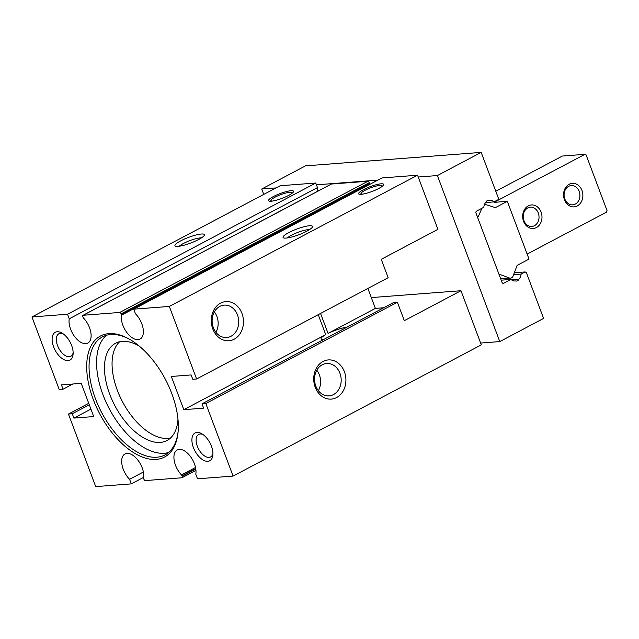 <?xml version="1.0" encoding="UTF-8"?>
<svg xmlns="http://www.w3.org/2000/svg" width="639" height="639" viewBox="0 0 639 639"><rect width="100%" height="100%" fill="white"/><g stroke="black" fill="none" stroke-linecap="round" stroke-linejoin="round"><path stroke-width="0.96" d="M83.022 315.315L331.25 184.096A1.574 0.855 -117.9 0 1 331.441 184.04L367.92 181.244A1.574 0.855 -117.9 0 1 369.366 182.618L369.526 183.034A1.574 0.855 -117.9 0 1 369.661 183.992L121.434 315.211A1.574 0.855 -117.9 0 0 121.298 314.252L121.138 313.837A1.574 0.855 -117.9 0 0 119.693 312.463L83.214 315.259A1.574 0.855 -117.9 0 0 83.022 315.315A1.574 0.855 -117.9 0 0 82.854 316.776L83.006 317.192A1.574 0.855 -117.9 0 0 83.573 318.11A16.502 8.938 -117.9 0 1 87.791 343.087A16.502 8.938 -117.9 0 1 74.803 336.793A16.502 8.938 -117.9 0 1 69.252 318.805L317.479 187.586A16.502 8.938 -117.9 0 0 317.319 191.46M317.479 187.586L315.762 183.018L280.178 185.741L31.95 316.96L59.219 389.51L63.045 389.215L61.424 384.886L81.241 383.368L93.717 416.572L73.9 418.09L72.271 413.76L68.445 414.056L95.714 486.606L131.299 483.875L129.581 479.306A16.502 8.938 -117.9 0 1 125.004 453.954A16.502 8.938 -117.9 0 1 137.824 460.032A16.502 8.938 -117.9 0 1 143.615 477.828A1.574 0.855 -117.9 0 0 143.751 478.779L143.903 479.194A1.574 0.855 -117.9 0 0 145.349 480.576L181.835 477.78A1.574 0.855 -117.9 0 0 182.027 477.724A1.574 0.855 -117.9 0 0 182.187 476.263L182.035 475.847A1.574 0.855 -117.9 0 0 181.468 474.929A16.502 8.938 -117.9 0 1 177.251 449.952A16.502 8.938 -117.9 0 1 190.238 456.238A16.502 8.938 -117.9 0 1 195.79 474.234L197.507 478.803L233.091 476.079L205.822 403.528L201.996 403.824L203.625 408.153L183.808 409.671L171.324 376.467L191.141 374.941L192.77 379.278L196.596 378.983L169.327 306.432L133.743 309.156L135.46 313.733A16.502 8.938 -117.9 0 1 140.037 339.085A16.502 8.938 -117.9 0 1 127.217 333.007A16.502 8.938 -117.9 0 1 121.434 315.211M369.661 183.992A16.502 8.938 -117.9 0 0 369.598 184.487M377.865 180.11L316.441 184.823M233.091 476.079L481.319 344.86L480.64 343.055L499.786 341.585L543.589 318.43L526.336 272.526L525.13 271.942L521.081 274.083A7.86 6.43 -94.4 0 1 518.788 279.331A3.147 2.572 -94.4 0 1 516.695 281.048A3.147 2.572 -94.4 0 1 515.785 280.92A7.86 6.43 -94.4 0 1 515.266 280.984A7.86 6.43 -94.4 0 1 510.968 279.427L503.756 283.237A1.574 1.286 -94.4 0 1 502.046 282.414L475.999 213.114A1.574 1.286 -94.4 0 1 476.622 211.054L483.835 207.244A7.86 6.43 -94.4 0 1 486.119 201.996A3.147 2.572 -94.4 0 1 488.212 200.279A3.147 2.572 -94.4 0 1 489.131 200.406A7.86 6.43 -94.4 0 1 489.65 200.342A7.86 6.43 -94.4 0 1 493.947 201.892L497.997 199.759L498.436 198.298L481.183 152.394L437.38 175.549L418.233 177.019L417.555 175.214L381.97 177.946L133.743 309.156M481.183 152.394L305.514 165.86L261.71 189.016L263.747 194.424M276.072 187.914L261.71 189.016M381.06 183.816A13.363 2.572 -20.6 0 0 365.524 188.633A13.363 2.572 -20.6 0 0 359.046 194.152A13.363 2.572 -20.6 0 0 361.203 194.32A13.363 2.572 -20.6 0 0 374.422 190.526A13.363 2.572 -20.6 0 0 383.568 184.935A13.363 2.572 -20.6 0 0 381.06 183.816M309.468 225.735A15.719 3.027 -20.6 0 0 291.192 231.398A15.719 3.027 -20.6 0 0 283.564 237.892A15.719 3.027 -20.6 0 0 286.104 238.083A15.719 3.027 -20.6 0 0 301.664 233.626A15.719 3.027 -20.6 0 0 312.423 227.045A15.719 3.027 -20.6 0 0 309.468 225.735M417.555 175.214L169.327 306.432M57.198 331.737A15.719 8.515 -117.9 0 0 53.62 346.865A15.719 8.515 -117.9 0 0 68.053 360.612A15.719 8.515 -117.9 0 0 73.094 354.238A15.719 8.515 -117.9 0 0 61.855 332.983A15.719 8.515 -117.9 0 0 57.198 331.737M196.996 432.427A15.719 8.515 -117.9 0 0 193.409 447.556A15.719 8.515 -117.9 0 0 207.843 461.302A15.719 8.515 -117.9 0 0 212.883 454.928A15.719 8.515 -117.9 0 0 201.652 433.673A15.719 8.515 -117.9 0 0 196.996 432.427M108.886 333.63A68.469 37.086 -117.9 0 0 93.278 399.527A68.469 37.086 -117.9 0 0 156.164 459.409A68.469 37.086 -117.9 0 0 178.113 431.644A68.469 37.086 -117.9 0 0 129.174 339.061A68.469 37.086 -117.9 0 0 108.886 333.63M69.252 318.805L67.534 314.236L31.95 316.96M88.741 403.329L68.445 414.056M89.284 404.767L72.271 413.76M480.64 343.055L460.967 290.713L404.319 320.666L397.394 302.255L393.568 302.551L201.996 403.824M196.596 378.983L388.169 277.709L381.251 259.306L437.907 229.353L418.233 177.019M383.712 307.758L375.381 308.397L367.872 288.445M397.394 302.255L205.822 403.528M375.381 308.397L328.071 333.406L320.57 313.453M346.937 327.2A15.799 3.043 -20.6 0 0 328.071 333.406M183.808 409.671L325.73 334.644A15.799 3.043 -20.6 0 0 321.121 338.894A15.799 3.043 -20.6 0 0 323.526 339.581M325.73 334.644L318.23 314.684M220.599 303.126A19.649 16.079 85.6 0 0 212.779 328.893A19.649 16.079 85.6 0 0 234.162 339.221A19.649 16.079 85.6 0 0 241.981 313.453A19.649 16.079 85.6 0 0 220.599 303.126M499.786 341.585L437.38 175.549M371.315 297.59L460.967 290.713M323.038 361.466A19.649 16.079 85.6 0 0 315.219 387.234A19.649 16.079 85.6 0 0 336.601 397.562A19.649 16.079 85.6 0 0 344.421 371.794A19.649 16.079 85.6 0 0 323.038 361.466M143.679 477.333L131.299 483.875M143.376 472.013L129.581 479.306M90.914 409.104L73.9 418.09M72.91 384.007L63.045 389.215M290.977 190.726A13.363 2.572 -20.6 0 0 275.441 195.534A13.363 2.572 -20.6 0 0 268.963 201.053A13.363 2.572 -20.6 0 0 271.12 201.221A13.363 2.572 -20.6 0 0 284.339 197.427A13.363 2.572 -20.6 0 0 293.485 191.836A13.363 2.572 -20.6 0 0 290.977 190.726M201.365 234.018A15.719 3.027 -20.6 0 0 183.089 239.681A15.719 3.027 -20.6 0 0 175.469 246.175A15.719 3.027 -20.6 0 0 178.001 246.366A15.719 3.027 -20.6 0 0 193.561 241.909A15.719 3.027 -20.6 0 0 204.32 235.328A15.719 3.027 -20.6 0 0 201.365 234.018M315.762 183.018L67.534 314.236M201.437 237.916A12.74 2.452 -20.6 0 0 200.183 237.924A12.74 2.452 -20.6 0 0 188.673 241.087A12.74 2.452 -20.6 0 0 179.343 246.215M292.422 193.026A11.79 2.268 -20.6 0 0 292.255 192.93L291.272 192.507A10.999 2.117 -20.6 0 0 289.491 192.371A10.999 2.117 -20.6 0 0 278.604 195.494A10.999 2.117 -20.6 0 0 271.072 200.103A10.999 2.117 -20.6 0 0 272.573 201.045M271.072 200.103L270.609 201.061A11.79 2.268 -20.6 0 0 270.545 201.253M290.761 194.208A10.999 2.117 -20.6 0 0 291.272 192.507M487.333 200.542L489.131 200.406M485.632 202.531L493.947 201.892M514.339 272.773L525.13 271.942M513.636 274.65L521.081 274.083M511.535 279.882L518.788 279.331M514.746 281L515.785 280.92M501.208 280.178L510.968 279.427M309.532 229.633A12.74 2.452 -20.6 0 0 308.286 229.641A12.74 2.452 -20.6 0 0 296.776 232.804A12.74 2.452 -20.6 0 0 287.446 237.932M333.478 394.582A16.247 13.291 85.6 0 0 340.723 375.908A16.247 13.291 85.6 0 0 326.625 363.471A16.247 13.291 85.6 0 0 322.264 364.741A16.247 13.291 85.6 0 0 315.019 383.416A16.247 13.291 85.6 0 0 329.109 395.861A16.247 13.291 85.6 0 0 333.478 394.582M318.366 390.669A16.247 13.291 85.6 0 0 316.8 370.237M231.038 336.25A16.247 13.291 85.6 0 0 238.275 317.575A16.247 13.291 85.6 0 0 224.185 305.13A16.247 13.291 85.6 0 0 219.824 306.401A16.247 13.291 85.6 0 0 212.579 325.075A16.247 13.291 85.6 0 0 226.669 337.52A16.247 13.291 85.6 0 0 231.038 336.25M215.926 332.328A16.247 13.291 85.6 0 0 214.361 311.896M129.837 339.437A66.799 36.183 -117.9 0 0 110.699 334.501A66.799 36.183 -117.9 0 0 102.544 336.809A66.799 36.183 -117.9 0 0 98.39 405.853A66.799 36.183 -117.9 0 0 156.827 457.22A66.799 36.183 -117.9 0 0 164.982 454.92A66.799 36.183 -117.9 0 0 178.177 430.886M106.521 335.227A66.799 36.183 -117.9 0 0 107.584 405.43A66.799 36.183 -117.9 0 0 164.343 453.251A66.799 36.183 -117.9 0 0 168.52 452.524M139.31 346.13A55.01 29.793 -117.9 0 0 122.289 341.354A55.01 29.793 -117.9 0 0 115.571 343.255A55.01 29.793 -117.9 0 0 112.152 400.11A55.01 29.793 -117.9 0 0 160.277 442.42A55.01 29.793 -117.9 0 0 166.995 440.527A55.01 29.793 -117.9 0 0 177.977 419.288M119.637 341.753A55.01 29.793 -117.9 0 0 121.45 399.687A55.01 29.793 -117.9 0 0 167.865 438.402A55.01 29.793 -117.9 0 0 170.517 438.011M202.898 434.464A12.74 6.901 -117.9 0 0 200.231 433.993A12.74 6.901 -117.9 0 0 198.681 434.432A12.74 6.901 -117.9 0 0 197.89 447.596A12.74 6.901 -117.9 0 0 209.033 457.396A12.74 6.901 -117.9 0 0 210.582 456.957A12.74 6.901 -117.9 0 0 212.931 453.45M63.101 333.774A12.74 6.901 -117.9 0 0 60.441 333.302A12.74 6.901 -117.9 0 0 58.884 333.742A12.74 6.901 -117.9 0 0 58.093 346.905A12.74 6.901 -117.9 0 0 69.236 356.706A12.74 6.901 -117.9 0 0 70.793 356.266A12.74 6.901 -117.9 0 0 73.142 352.76M382.505 186.125A11.79 2.268 -20.6 0 0 382.338 186.029L381.355 185.606A10.999 2.117 -20.6 0 0 379.582 185.47A10.999 2.117 -20.6 0 0 368.687 188.593A10.999 2.117 -20.6 0 0 361.155 193.194A10.999 2.117 -20.6 0 0 362.656 194.136M361.155 193.194L360.7 194.16A11.79 2.268 -20.6 0 0 360.628 194.344M380.844 187.307A10.999 2.117 -20.6 0 0 381.355 185.606M495.784 191.253L562.376 156.052L584.901 154.326L586.107 154.91L607.05 210.614L606.611 212.076L527.143 254.082M484.33 204.847A3.93 3.219 -94.4 0 1 485.217 204.624A3.93 3.219 -94.4 0 1 486.239 204.744L495.401 207.643L507.318 201.341L494.027 202.363L584.901 154.326M507.318 201.341L529.02 259.091L517.111 265.393L513.141 275.952A3.93 3.219 -94.4 0 1 510.513 278.149A3.93 3.219 -94.4 0 1 509.355 277.981L499.938 274.466L499.203 274.858M477.501 217.108L478.228 216.717L481.95 208.234M478.228 216.717L477.381 216.781M536.401 227.556A11.79 9.649 -94.4 0 1 523.573 221.358A11.79 9.649 -94.4 0 1 528.261 205.894A11.79 9.649 -94.4 0 1 541.097 212.092A11.79 9.649 -94.4 0 1 536.401 227.556M577.289 205.942A11.79 9.649 -94.4 0 1 564.461 199.743A11.79 9.649 -94.4 0 1 569.149 184.288A11.79 9.649 -94.4 0 1 581.977 190.478A11.79 9.649 -94.4 0 1 577.289 205.942M568.662 186.332A9.665 7.908 -94.4 0 1 571.258 185.574A9.665 7.908 -94.4 0 1 579.645 192.97A9.665 7.908 -94.4 0 1 575.332 204.081A9.665 7.908 -94.4 0 1 572.736 204.839A9.665 7.908 -94.4 0 1 564.357 197.435A9.665 7.908 -94.4 0 1 568.662 186.332M527.782 207.947A9.665 7.908 -94.4 0 1 530.378 207.188A9.665 7.908 -94.4 0 1 538.757 214.584A9.665 7.908 -94.4 0 1 534.452 225.695A9.665 7.908 -94.4 0 1 531.856 226.454A9.665 7.908 -94.4 0 1 523.469 219.049A9.665 7.908 -94.4 0 1 527.782 207.947M195.806 469.066L182.187 476.263M195.734 468.603L182.035 475.847M195.518 467.5L181.468 474.929M502.901 283.309L503.756 283.237M331.441 184.04L83.214 315.259M367.92 181.244L119.693 312.463M369.366 182.618L121.138 313.837M369.526 183.034L121.298 314.252M509.355 277.981L500.633 278.652M182.027 477.724L195.949 470.36M500.728 278.9L510.513 278.149M484.394 204.688L485.217 204.624"/></g></svg>
